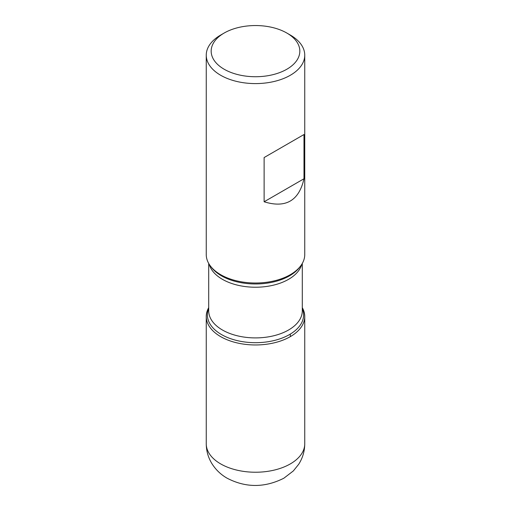 <?xml version="1.0" encoding="UTF-8"?>
<svg xmlns="http://www.w3.org/2000/svg" width="511" height="511" viewBox="0 0 511 511"><rect width="100%" height="100%" fill="white"/><g stroke="black" fill="none" stroke-linecap="round" stroke-linejoin="round"><path stroke-width="0.77" d="M206.252 55.162L206.252 254.58A49.248 28.431 0 0 0 210.545 266.186A49.248 28.431 0 0 0 220.675 274.688A49.248 28.431 0 0 0 300.455 266.186A49.248 28.431 0 0 0 304.748 254.58L304.748 55.162A49.248 28.431 180 0 1 274.35 81.428A49.248 28.431 180 0 1 220.675 75.264A49.248 28.431 180 0 1 206.252 55.162A49.248 28.431 180 0 1 220.675 35.055L224.157 33.043A44.323 25.588 0 0 0 224.157 69.234A44.323 25.588 0 0 0 286.843 69.234A44.323 25.588 0 0 0 286.843 33.043A44.323 25.588 0 0 0 224.157 33.043M290.325 35.055L286.843 33.043L290.325 35.055A49.248 28.431 180 0 1 304.748 55.162M303.988 134.527L264.123 157.548L264.123 201.775C285.694 208.456 298.986 200.778 303.988 178.761L303.988 134.527L264.123 157.548M302.288 307.654A49.248 28.431 180 0 1 255.5 344.963A49.248 28.431 180 0 1 208.712 307.654A49.248 28.431 0 0 0 206.252 316.533A49.248 28.431 0 0 0 220.675 336.64A49.248 28.431 0 0 0 274.35 342.798A49.248 28.431 0 0 0 304.748 316.533A49.248 28.431 0 0 0 302.288 307.654M303.988 178.761L264.123 201.775M290.325 336.64L290.325 334.079M210.545 266.186L211.586 267.534A48.104 27.773 0 0 0 221.487 275.838A48.104 27.773 0 0 0 299.414 267.534L300.455 266.186M302.288 308.459A48.104 27.773 180 0 1 278.987 339.157A48.104 27.773 180 0 1 221.487 334.552A48.104 27.773 180 0 1 208.712 308.459M208.712 263.459L208.712 310.892A46.788 27.013 0 0 0 222.419 329.997A46.788 27.013 0 0 0 273.404 335.848A46.788 27.013 0 0 0 302.288 310.892L302.288 263.459M301.726 264.391A46.788 27.013 180 0 1 270 285.898A46.788 27.013 180 0 1 222.419 279.319A46.788 27.013 180 0 1 209.274 264.391M304.748 443.797C304.684 451.232 302.659 458.067 298.667 464.307L293.333 470.944L283.867 478.207C264.672 487.864 245.772 487.871 227.152 478.219C220.701 474.54 215.54 469.539 211.656 463.215C208.105 457.243 206.303 450.772 206.252 443.797A49.248 28.431 0 0 0 220.675 463.905A49.248 28.431 0 0 0 274.35 470.069A49.248 28.431 0 0 0 304.748 443.797L304.748 316.533M206.252 443.797L206.252 316.533"/></g></svg>
